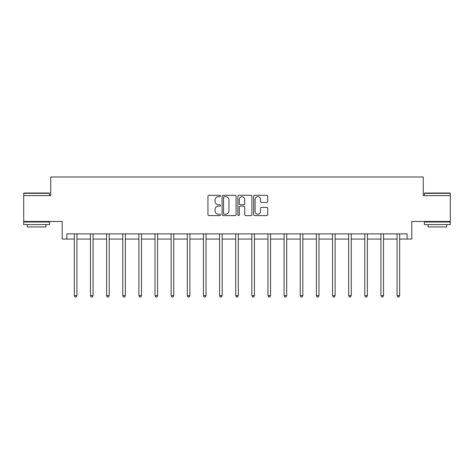 <?xml version="1.0" encoding="UTF-8"?>
<svg xmlns="http://www.w3.org/2000/svg" width="474" height="474" viewBox="0 0 474 474"><rect width="100%" height="100%" fill="white"/><g stroke="black" fill="none" stroke-linecap="round" stroke-linejoin="round"><path stroke-width="0.71" d="M220.451 195.999A0.711 0.711 0 0 0 219.74 195.288L208.951 195.288A1.013 1.013 0 0 0 207.938 196.301L207.938 214.58A1.013 1.013 0 0 0 208.951 215.593L219.74 215.593A0.711 0.711 0 0 0 220.451 214.882A0.711 0.711 0 0 0 219.74 214.171L218.342 214.171A3.247 3.247 0 0 1 215.095 210.924L215.095 209.401A3.247 3.247 0 0 1 218.342 206.149L219.74 206.149A0.711 0.711 0 0 0 220.451 205.438A0.711 0.711 0 0 0 219.74 204.727L218.342 204.727A3.247 3.247 0 0 1 215.095 201.48L215.095 199.957A3.247 3.247 0 0 1 218.342 196.71L219.74 196.71A0.711 0.711 0 0 0 220.451 195.999M66.887 239.056L66.887 233.883L407.113 233.883L407.113 239.056L411.817 239.056L411.817 221.471L450.3 221.471L450.3 195.614L423.252 195.614L423.252 176.992L50.748 176.992L50.748 195.614L23.7 195.614L23.7 221.471L62.183 221.471L62.183 239.056L74.335 239.056M266.672 202.445A1.013 1.013 0 0 0 267.692 201.426L267.692 196.301A1.013 1.013 0 0 0 266.672 195.288L254.692 195.288A1.013 1.013 0 0 0 253.679 196.301L253.679 214.58A1.013 1.013 0 0 0 254.692 215.593L266.672 215.593A1.013 1.013 0 0 0 267.692 214.58L267.692 208.382A1.013 1.013 0 0 0 266.672 207.369L261.547 207.369A1.013 1.013 0 0 0 260.528 208.382L260.528 211.457A2.714 2.714 0 0 1 257.815 214.171A2.714 2.714 0 0 1 255.101 211.457L255.101 199.424A2.714 2.714 0 0 1 257.815 196.71A2.714 2.714 0 0 1 260.528 199.424L260.528 201.426A1.013 1.013 0 0 0 261.547 202.445L266.672 202.445M236.111 196.301A1.013 1.013 0 0 0 235.098 195.288L223.118 195.288A1.013 1.013 0 0 0 222.099 196.301L222.099 214.58A1.013 1.013 0 0 0 223.118 215.593L235.098 215.593A1.013 1.013 0 0 0 236.111 214.58L236.111 196.301M238.902 195.288L250.882 195.288A1.013 1.013 0 0 1 251.901 196.301L251.901 214.58A1.013 1.013 0 0 1 250.882 215.593L245.757 215.593A1.013 1.013 0 0 1 244.744 214.58L244.744 207.168A1.013 1.013 0 0 0 243.725 206.149L240.324 206.149A1.013 1.013 0 0 0 239.311 207.168L239.311 214.882A0.711 0.711 0 0 1 238.6 215.593A0.711 0.711 0 0 1 237.889 214.882L237.889 196.301A1.013 1.013 0 0 1 238.902 195.288M76.924 239.056L90.475 239.056M93.058 239.056L106.609 239.056M109.198 239.056L122.748 239.056M125.332 239.056L138.882 239.056M141.471 239.056L155.022 239.056M157.605 239.056L171.155 239.056M173.745 239.056L187.295 239.056M189.884 239.056L203.435 239.056M206.018 239.056L219.569 239.056M222.158 239.056L235.708 239.056M238.292 239.056L251.842 239.056M254.431 239.056L267.982 239.056M270.565 239.056L284.116 239.056M286.705 239.056L300.255 239.056M302.845 239.056L316.395 239.056M318.978 239.056L332.529 239.056M335.118 239.056L348.668 239.056M351.252 239.056L364.802 239.056M367.391 239.056L380.942 239.056M383.525 239.056L397.076 239.056M399.665 239.056L407.113 239.056M224.232 196.71A0.711 0.711 0 0 0 223.521 197.421L223.521 213.46A0.711 0.711 0 0 0 224.232 214.171L225.707 214.171A3.247 3.247 0 0 0 228.954 210.924L228.954 199.957A3.247 3.247 0 0 0 225.707 196.71L224.232 196.71M244.744 199.477A2.714 2.714 0 0 0 242.024 196.757A2.714 2.714 0 0 0 239.311 199.477L239.311 203.713A1.013 1.013 0 0 0 240.324 204.727L243.725 204.727A1.013 1.013 0 0 0 244.744 203.713L244.744 199.477M77.055 233.883L76.995 234.038A1.037 1.037 0 0 0 76.924 234.423L76.924 295.663L74.335 295.663L74.335 234.423A1.037 1.037 0 0 0 74.258 234.038L74.199 233.883M76.924 295.663L76.148 297.008L75.111 297.008L74.335 295.663M24.008 193.025L49.249 193.025L49.563 193.339L23.7 193.339L24.008 193.025M36.628 224.575L23.7 224.575L23.7 221.992L49.563 221.992L49.563 224.575L36.628 224.575M45.942 224.575L45.942 226.957L27.32 226.957L27.32 224.575M424.751 193.025L449.992 193.025L450.3 193.339L424.437 193.339L424.751 193.025M437.372 224.575L424.437 224.575L424.437 221.992L450.3 221.992L450.3 224.575L437.372 224.575M446.68 224.575L446.68 226.957L428.058 226.957L428.058 224.575M93.194 233.883L93.135 234.038A1.037 1.037 0 0 0 93.058 234.423L93.058 295.663L90.475 295.663L90.475 234.423A1.037 1.037 0 0 0 90.398 234.038L90.338 233.883M93.058 295.663L92.282 297.008L91.251 297.008L90.475 295.663M109.334 233.883L109.269 234.038A1.037 1.037 0 0 0 109.198 234.423L109.198 295.663L106.609 295.663L106.609 234.423A1.037 1.037 0 0 0 106.537 234.038L106.472 233.883M109.198 295.663L108.422 297.008L107.385 297.008L106.609 295.663M125.468 233.883L125.409 234.038A1.037 1.037 0 0 0 125.332 234.423L125.332 295.663L122.748 295.663L122.748 234.423A1.037 1.037 0 0 0 122.671 234.038L122.612 233.883M125.332 295.663L124.555 297.008L123.524 297.008L122.748 295.663M141.608 233.883L141.542 234.038A1.037 1.037 0 0 0 141.471 234.423L141.471 295.663L138.882 295.663L138.882 234.423A1.037 1.037 0 0 0 138.811 234.038L138.746 233.883M141.471 295.663L140.695 297.008L139.658 297.008L138.882 295.663M157.741 233.883L157.682 234.038A1.037 1.037 0 0 0 157.605 234.423L157.605 295.663L155.022 295.663L155.022 234.423A1.037 1.037 0 0 0 154.945 234.038L154.885 233.883M157.605 295.663L156.829 297.008L155.798 297.008L155.022 295.663M173.881 233.883L173.822 234.038A1.037 1.037 0 0 0 173.745 234.423L173.745 295.663L171.155 295.663L171.155 234.423A1.037 1.037 0 0 0 171.084 234.038L171.025 233.883M173.745 295.663L172.969 297.008L171.932 297.008L171.155 295.663M190.015 233.883L189.956 234.038A1.037 1.037 0 0 0 189.884 234.423L189.884 295.663L187.295 295.663L187.295 234.423A1.037 1.037 0 0 0 187.218 234.038L187.159 233.883M189.884 295.663L189.108 297.008L188.071 297.008L187.295 295.663M206.154 233.883L206.095 234.038A1.037 1.037 0 0 0 206.018 234.423L206.018 295.663L203.435 295.663L203.435 234.423A1.037 1.037 0 0 0 203.358 234.038L203.299 233.883M206.018 295.663L205.242 297.008L204.211 297.008L203.435 295.663M222.294 233.883L222.229 234.038A1.037 1.037 0 0 0 222.158 234.423L222.158 295.663L219.569 295.663L219.569 234.423A1.037 1.037 0 0 0 219.498 234.038L219.432 233.883M222.158 295.663L221.382 297.008L220.345 297.008L219.569 295.663M238.428 233.883L238.369 234.038A1.037 1.037 0 0 0 238.292 234.423L238.292 295.663L235.708 295.663L235.708 234.423A1.037 1.037 0 0 0 235.631 234.038L235.572 233.883M238.292 295.663L237.515 297.008L236.485 297.008L235.708 295.663M254.568 233.883L254.502 234.038A1.037 1.037 0 0 0 254.431 234.423L254.431 295.663L251.842 295.663L251.842 234.423A1.037 1.037 0 0 0 251.771 234.038L251.706 233.883M254.431 295.663L253.655 297.008L252.618 297.008L251.842 295.663M270.701 233.883L270.642 234.038A1.037 1.037 0 0 0 270.565 234.423L270.565 295.663L267.982 295.663L267.982 234.423A1.037 1.037 0 0 0 267.905 234.038L267.846 233.883M270.565 295.663L269.789 297.008L268.758 297.008L267.982 295.663M286.841 233.883L286.782 234.038A1.037 1.037 0 0 0 286.705 234.423L286.705 295.663L284.116 295.663L284.116 234.423A1.037 1.037 0 0 0 284.044 234.038L283.985 233.883M286.705 295.663L285.929 297.008L284.892 297.008L284.116 295.663M302.975 233.883L302.916 234.038A1.037 1.037 0 0 0 302.845 234.423L302.845 295.663L300.255 295.663L300.255 234.423A1.037 1.037 0 0 0 300.178 234.038L300.119 233.883M302.845 295.663L302.068 297.008L301.031 297.008L300.255 295.663M319.115 233.883L319.055 234.038A1.037 1.037 0 0 0 318.978 234.423L318.978 295.663L316.395 295.663L316.395 234.423A1.037 1.037 0 0 0 316.318 234.038L316.259 233.883M318.978 295.663L318.202 297.008L317.171 297.008L316.395 295.663M335.254 233.883L335.189 234.038A1.037 1.037 0 0 0 335.118 234.423L335.118 295.663L332.529 295.663L332.529 234.423A1.037 1.037 0 0 0 332.458 234.038L332.393 233.883M335.118 295.663L334.342 297.008L333.305 297.008L332.529 295.663M351.388 233.883L351.329 234.038A1.037 1.037 0 0 0 351.252 234.423L351.252 295.663L348.668 295.663L348.668 234.423A1.037 1.037 0 0 0 348.591 234.038L348.532 233.883M351.252 295.663L350.476 297.008L349.445 297.008L348.668 295.663M367.528 233.883L367.463 234.038A1.037 1.037 0 0 0 367.391 234.423L367.391 295.663L364.802 295.663L364.802 234.423A1.037 1.037 0 0 0 364.731 234.038L364.666 233.883M367.391 295.663L366.615 297.008L365.578 297.008L364.802 295.663M383.662 233.883L383.602 234.038A1.037 1.037 0 0 0 383.525 234.423L383.525 295.663L380.942 295.663L380.942 234.423A1.037 1.037 0 0 0 380.865 234.038L380.806 233.883M383.525 295.663L382.749 297.008L381.718 297.008L380.942 295.663M399.801 233.883L399.742 234.038A1.037 1.037 0 0 0 399.665 234.423L399.665 295.663L397.076 295.663L397.076 234.423A1.037 1.037 0 0 0 397.005 234.038L396.945 233.883M399.665 295.663L398.889 297.008L397.852 297.008L397.076 295.663M23.7 195.614L23.7 193.339M29.595 221.992L29.595 221.471M43.667 221.992L43.667 221.471M49.563 195.614L49.563 193.339M424.437 195.614L424.437 193.339M430.333 221.992L430.333 221.471M444.405 221.992L444.405 221.471M450.3 195.614L450.3 193.339"/></g></svg>

